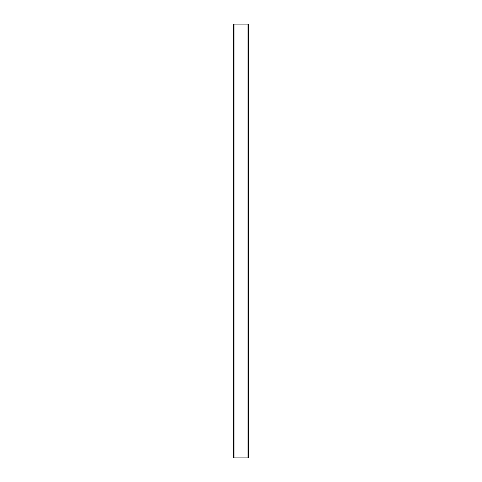 <?xml version="1.0" encoding="UTF-8"?>
<svg xmlns="http://www.w3.org/2000/svg" width="482" height="482" viewBox="0 0 482 482"><rect width="100%" height="100%" fill="white"/><g stroke="black" fill="none" stroke-linecap="round" stroke-linejoin="round"><path stroke-width="0.72" d="M234.059 457.9L248.592 457.9L248.592 24.1L233.409 24.1L233.409 457.9L234.059 457.9L234.059 24.1M247.941 457.9L247.941 24.1"/></g></svg>
